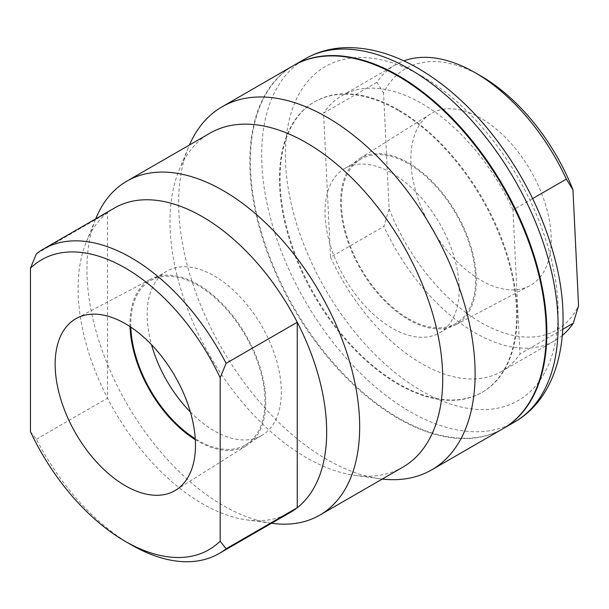 <?xml version="1.0" encoding="UTF-8"?>
<svg xmlns="http://www.w3.org/2000/svg" width="609" height="609" viewBox="0 0 609 609"><rect width="100%" height="100%" fill="white"/><g stroke="black" fill="none" stroke-linecap="round" stroke-linejoin="round"><path stroke-width="0.46" stroke-dasharray="3.04 2.28" d="M392.112 173.215A94.875 54.78 60 0 1 454.093 256.815A94.875 54.78 60 0 1 439.553 332.841A94.875 54.78 60 0 1 392.112 328.144A94.875 54.78 60 0 1 330.131 244.544A94.875 54.78 60 0 1 344.671 168.51A94.875 54.78 60 0 1 392.112 173.215M408.479 318.697A94.875 54.78 -120 0 0 455.913 323.394A94.875 54.78 -120 0 0 455.913 213.835A94.875 54.78 -120 0 0 361.03 159.071A94.875 54.78 -120 0 0 346.498 235.097A94.875 54.78 -120 0 0 408.479 318.697M481.049 118.321A99.214 57.284 -120 0 0 430.35 114.066A99.214 57.284 -120 0 0 431.438 227.979A99.214 57.284 -120 0 0 529.548 285.865A99.214 57.284 -120 0 0 546.151 206.748A99.214 57.284 -120 0 0 481.049 118.321M408.479 162.839A96.009 55.434 60 0 1 471.48 248.403A96.009 55.434 60 0 1 455.41 324.97A96.009 55.434 60 0 1 360.475 268.95A96.009 55.434 60 0 1 359.424 158.721A96.009 55.434 60 0 1 408.479 162.839M190.381 411.989A94.875 54.78 -120 0 0 214.246 430.837A94.875 54.78 -120 0 0 261.687 435.534A94.875 54.78 -120 0 0 276.227 359.508A94.875 54.78 -120 0 0 214.246 275.9A94.875 54.78 -120 0 0 166.805 271.203A94.875 54.78 -120 0 0 151.542 344.724M130.844 327.147A94.875 54.78 60 0 1 150.446 280.65A94.875 54.78 60 0 1 197.879 285.347A94.875 54.78 60 0 1 259.86 368.955A94.875 54.78 60 0 1 245.328 444.981A94.875 54.78 60 0 1 195.253 438.708M195.306 439.668A96.009 55.434 -120 0 0 197.879 441.205A96.009 55.434 -120 0 0 246.934 445.331A96.009 55.434 -120 0 0 245.884 335.095A96.009 55.434 -120 0 0 150.941 279.082A96.009 55.434 -120 0 0 130.044 326.622M481.049 76.102A150.925 87.14 -120 0 0 383.541 92.949L376.933 82.299A159.307 91.974 60 0 1 395.462 64.79A159.307 91.974 60 0 1 403.82 60.885M376.933 82.299L323.569 113.107L330.527 257.196L383.883 226.388L389.136 208.902L383.541 92.949M389.136 208.902A150.925 87.14 -120 0 0 487.154 325.891A150.925 87.14 -120 0 0 578.55 305.718M562.328 335.437A159.307 91.974 60 0 1 554.769 340.72A159.307 91.974 60 0 1 383.883 226.388M562.769 329.294L519.941 354.019L512.984 209.93L532.639 198.587M512.984 209.93A159.307 91.974 -120 0 0 342.106 95.598A159.307 91.974 -120 0 0 323.569 113.107M330.527 257.196A159.307 91.974 -120 0 0 501.413 371.528A159.307 91.974 -120 0 0 519.941 354.019M293.53 65.551A209.618 121.024 -120 0 0 293.827 307.423A209.618 121.024 -120 0 0 503.148 428.622M398.636 109.993A167.696 96.816 -120 0 0 314.784 101.688A167.696 96.816 -120 0 0 314.784 295.319A167.696 96.816 -120 0 0 482.48 392.143A167.696 96.816 -120 0 0 508.188 257.767A167.696 96.816 -120 0 0 398.636 109.993M398.042 110.336A167.696 96.816 -120 0 0 314.191 102.03A167.696 96.816 -120 0 0 314.191 295.662A167.696 96.816 -120 0 0 481.886 392.485A167.696 96.816 -120 0 0 507.594 258.109A167.696 96.816 -120 0 0 398.042 110.336M30.45 431.674L36.38 439.249A175.765 101.482 -120 0 0 131.239 544.804M36.38 439.249L107.527 398.172L107.527 212.724L36.38 253.801M290.272 512.435A175.765 101.482 60 0 1 246.736 519.888A175.765 101.482 60 0 1 107.527 398.172A175.765 101.482 60 0 1 86.28 241.971A175.765 101.482 60 0 1 107.527 212.724A175.765 101.482 60 0 1 114.507 207.996M271.964 523.321A192.847 111.34 60 0 1 126.885 403.805A192.847 111.34 60 0 1 95.918 218.403M402.777 467.202A192.847 111.34 60 0 1 355.009 475.378A192.847 111.34 60 0 1 209.93 355.862A192.847 111.34 60 0 1 178.97 170.459A192.847 111.34 60 0 1 209.93 133.181M382.239 479.062A209.618 121.024 60 0 1 379.78 478.75A209.618 121.024 60 0 1 222.087 348.843A209.618 121.024 60 0 1 188.432 147.317A209.618 121.024 60 0 1 189.391 145.033M502.851 428.789A209.618 121.024 60 0 1 293.233 307.766A209.618 121.024 60 0 1 293.233 65.719M421.755 76.102A192.847 111.34 -120 0 0 303.663 244.11A192.847 111.34 -120 0 0 539.848 380.473A192.847 111.34 -120 0 0 421.755 76.102M514.704 421.946A209.618 121.024 60 0 1 305.086 300.922A209.618 121.024 60 0 1 305.094 58.875M439.553 332.841L455.913 323.394M361.038 159.063L344.671 168.51M430.35 114.066L359.424 158.721M529.548 285.872L455.41 324.97M261.687 435.534L245.32 444.981M150.446 280.65L166.805 271.203M76.81 318.18L150.948 279.074M176.001 489.986L246.934 445.331M342.106 95.598L395.462 64.79M501.413 371.528L554.769 340.72M481.886 392.485L482.48 392.143M314.191 102.03L314.784 101.688M246.736 519.888L271.515 523.26M86.28 241.971L95.75 218.821M355.009 475.378L379.78 478.75M178.97 170.459L188.432 147.317"/><path stroke-width="0.91" d="M195.253 438.708A94.875 54.78 60 0 1 130.844 327.147M151.542 344.724A94.875 54.78 -120 0 0 190.381 411.989M125.309 485.723A99.214 57.284 60 0 1 60.207 397.304A99.214 57.284 60 0 1 76.81 318.18A99.214 57.284 60 0 1 174.92 376.065A99.214 57.284 60 0 1 176.009 489.986A99.214 57.284 60 0 1 125.309 485.723M130.044 326.622A96.009 55.434 -120 0 0 195.306 439.668M566.347 179.122L572.955 189.764A150.925 87.14 -120 0 0 481.049 76.102L475.119 72.684A159.307 91.974 60 0 1 566.347 179.122L532.639 198.587M403.82 60.885A159.307 91.974 60 0 1 475.119 72.684M572.955 189.764L578.55 305.718L573.297 323.212A159.307 91.974 60 0 1 562.328 335.437M573.297 323.212L562.769 329.294M503.148 428.622A209.618 121.024 -120 0 0 503.445 428.447A209.618 121.024 -120 0 0 535.57 260.477A209.618 121.024 -120 0 0 398.636 75.76A209.618 121.024 -120 0 0 293.827 65.376A209.618 121.024 -120 0 0 293.53 65.551M125.309 541.378L131.239 544.804A175.765 101.482 -120 0 0 219.126 553.512A175.765 101.482 -120 0 0 226.106 548.785L220.176 541.211A167.384 96.641 60 0 1 125.309 541.378A167.384 96.641 60 0 1 30.45 431.674L30.45 268.219A167.384 96.641 60 0 1 220.176 377.755L226.106 363.337A175.765 101.482 -120 0 0 43.361 249.073A175.765 101.482 -120 0 0 36.38 253.801L30.45 268.219M226.106 363.337L297.253 322.26L297.253 507.708A175.765 101.482 60 0 1 290.272 512.435L219.126 553.512M43.361 249.073L114.507 207.996A175.765 101.482 60 0 1 202.386 216.697A175.765 101.482 60 0 1 297.253 322.26A175.765 101.482 60 0 1 297.253 507.708L226.106 548.785M220.176 541.211L220.176 377.755M95.75 218.821L95.918 218.403A192.847 111.34 60 0 1 126.885 181.124A192.847 111.34 60 0 1 223.305 190.678A192.847 111.34 60 0 1 349.292 360.619A192.847 111.34 60 0 1 319.733 515.145A192.847 111.34 60 0 1 271.964 523.321L271.515 523.26M126.885 181.124L209.93 133.181A192.847 111.34 60 0 1 306.357 142.727A192.847 111.34 60 0 1 432.344 312.668A192.847 111.34 60 0 1 402.777 467.202L319.733 515.145M189.391 145.033A209.618 121.024 60 0 1 222.087 106.796A209.618 121.024 60 0 1 326.896 117.179A209.618 121.024 60 0 1 463.837 301.897A209.618 121.024 60 0 1 431.705 469.866A209.618 121.024 60 0 1 382.239 479.062M222.087 106.796L293.233 65.719A209.618 121.024 60 0 1 398.042 76.102A209.618 121.024 60 0 1 534.984 260.819A209.618 121.024 60 0 1 502.851 428.789L431.705 469.866M409.895 69.259A209.618 121.024 60 0 1 546.836 253.976A209.618 121.024 60 0 1 514.704 421.946C559.564 396.253 573.122 331.334 555.766 262.167C543.038 212.061 519.447 166.493 484.992 125.469C464.302 101.292 442.065 82.276 418.284 68.429C393.414 54.003 369.084 47.083 345.311 47.662C330.679 48.18 317.274 51.917 305.094 58.875A209.618 121.024 60 0 1 409.895 69.259M503.445 428.447L514.704 421.946M293.827 65.376L305.094 58.875"/></g></svg>
